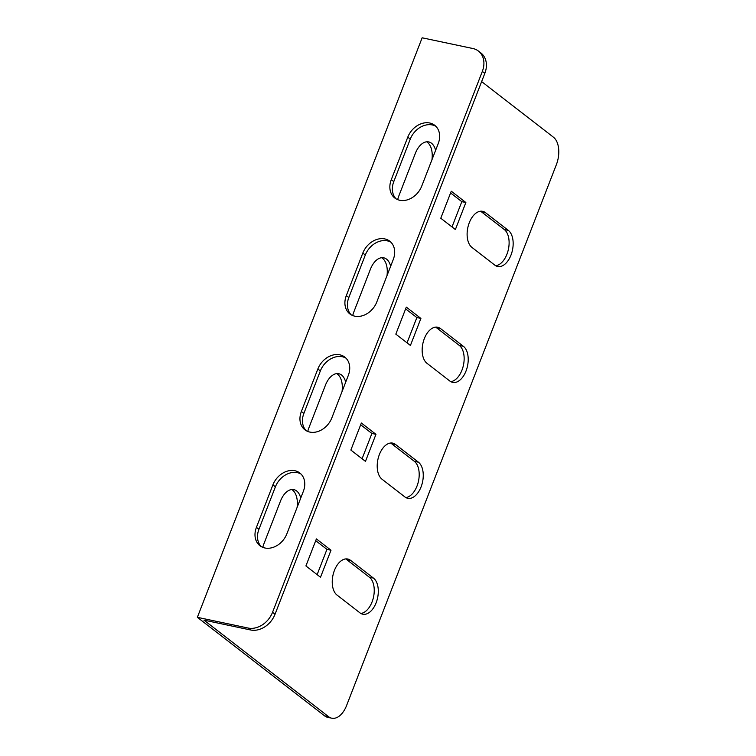 <?xml version="1.0" encoding="UTF-8"?>
<svg xmlns="http://www.w3.org/2000/svg" width="756" height="756" viewBox="0 0 756 756"><rect width="100%" height="100%" fill="white"/><g stroke="black" fill="none" stroke-linecap="round" stroke-linejoin="round"><path stroke-width="1.13" d="M331.78 718.2L327.717 717.34A21.244 12.332 -78.1 0 1 324.617 715.875L197.363 617.321L422.15 37.8L472.906 48.526A21.244 16.651 -52.2 0 1 478.416 51.049L480.92 52.986A21.244 16.651 127.8 0 1 484.832 73.351L275.042 614.241A21.244 16.651 127.8 0 1 250.623 629.984L203.931 620.118L328.671 716.735A21.244 12.332 101.9 0 0 331.78 718.2A21.244 12.332 101.9 0 0 346.598 705.499L556.388 164.61A21.244 12.332 101.9 0 0 553.458 137.214L481.638 81.591M508.353 230.4L485.409 212.625A19.117 11.104 101.9 0 0 482.621 211.311A19.117 11.104 101.9 0 0 468.446 225.184A19.117 11.104 101.9 0 0 471.924 247.401L494.868 265.176A19.117 11.104 101.9 0 0 497.665 266.49A19.117 11.104 101.9 0 0 511.831 252.617A19.117 11.104 101.9 0 0 508.353 230.4L504.299 229.54L481.355 211.774A19.117 11.104 101.9 0 0 480.523 211.207M300.737 498.062A19.117 11.104 101.9 0 0 293.829 489.623A19.117 11.104 101.9 0 0 280.495 501.058L264.005 543.555A19.117 11.104 101.9 0 0 262.805 547.353M345.69 382.158A19.117 11.104 101.9 0 0 338.782 373.719A19.117 11.104 101.9 0 0 325.449 385.154L308.958 427.65A19.117 11.104 101.9 0 0 307.758 431.449M390.654 266.254A19.117 11.104 101.9 0 0 383.746 257.815A19.117 11.104 101.9 0 0 370.402 269.249L353.921 311.746A19.117 11.104 101.9 0 0 352.712 315.545M426.97 363.305L449.914 381.081A19.117 11.104 101.9 0 0 452.702 382.394A19.117 11.104 101.9 0 0 466.877 368.522A19.117 11.104 101.9 0 0 463.4 346.305L440.455 328.529A19.117 11.104 101.9 0 0 437.667 327.216A19.117 11.104 101.9 0 0 423.492 341.088A19.117 11.104 101.9 0 0 426.97 363.305M382.016 479.209L404.961 496.985A19.117 11.104 101.9 0 0 407.749 498.298A19.117 11.104 101.9 0 0 421.924 484.426A19.117 11.104 101.9 0 0 418.446 462.209L395.501 444.433A19.117 11.104 101.9 0 0 392.704 443.12A19.117 11.104 101.9 0 0 378.539 456.993A19.117 11.104 101.9 0 0 382.016 479.209M337.053 595.114L359.998 612.889A19.117 11.104 101.9 0 0 362.795 614.203A19.117 11.104 101.9 0 0 376.97 600.33A19.117 11.104 101.9 0 0 373.492 578.113L350.538 560.338A19.117 11.104 101.9 0 0 347.751 559.024A19.117 11.104 101.9 0 0 333.576 572.897A19.117 11.104 101.9 0 0 337.053 595.114M435.607 150.349A19.117 11.104 101.9 0 0 428.699 141.911A19.117 11.104 101.9 0 0 415.356 153.345L398.875 195.842A19.117 11.104 101.9 0 0 397.675 199.641M410.423 345.464L420.912 318.418L406.312 307.106L395.823 334.152L410.423 345.464M320.506 577.272L330.996 550.226L316.395 538.915L305.906 565.96L320.506 577.272M365.469 461.368L375.959 434.322L361.359 423.01L350.86 450.056L365.469 461.368M455.377 229.559L465.866 202.513L451.266 191.211L440.776 218.248L455.377 229.559M495.7 265.734A19.117 11.104 101.9 0 0 508.24 250.028A19.117 11.104 101.9 0 0 504.299 229.54M297.07 507.503A19.117 11.104 101.9 0 0 291.731 489.529M342.033 391.599A19.117 11.104 101.9 0 0 336.685 373.625M386.987 275.694A19.117 11.104 101.9 0 0 381.638 257.72M450.746 381.638A19.117 11.104 101.9 0 0 463.277 365.932A19.117 11.104 101.9 0 0 459.346 345.445L436.392 327.679A19.117 11.104 101.9 0 0 435.56 327.112M405.792 497.542A19.117 11.104 101.9 0 0 418.323 481.837A19.117 11.104 101.9 0 0 414.382 461.349L391.438 443.583A19.117 11.104 101.9 0 0 390.606 443.016M360.829 613.447A19.117 11.104 101.9 0 0 373.37 597.741A19.117 11.104 101.9 0 0 369.429 577.253L346.484 559.487A19.117 11.104 101.9 0 0 345.653 558.92M431.941 159.79A19.117 11.104 101.9 0 0 426.601 141.816M405.632 308.873L416.849 317.567L407.04 342.846M315.715 540.682L326.942 549.366L317.133 574.654M360.669 424.777L371.895 433.462L362.086 458.75M450.585 192.969L461.812 201.663L452.003 226.942M250.623 629.984L248.119 628.047L197.363 617.321M407.767 137.176A19.117 14.988 127.8 0 1 434.7 125.279A19.117 14.988 127.8 0 1 438.225 143.612L421.735 186.108A19.117 14.988 127.8 0 1 394.802 198.006A19.117 14.988 127.8 0 1 391.277 179.673L407.767 137.176L410.272 139.113A19.117 14.988 127.8 0 1 435.881 126.328M362.814 253.08A19.117 14.988 127.8 0 1 389.746 241.183A19.117 14.988 127.8 0 1 393.262 259.516L376.781 302.013A19.117 14.988 127.8 0 1 349.848 313.91A19.117 14.988 127.8 0 1 346.324 295.577L362.814 253.08L365.309 255.018A19.117 14.988 127.8 0 1 390.928 242.232M317.851 368.985A19.117 14.988 127.8 0 1 344.783 357.087A19.117 14.988 127.8 0 1 348.308 375.42L331.827 417.917A19.117 14.988 127.8 0 1 304.895 429.814A19.117 14.988 127.8 0 1 301.37 411.481L317.851 368.985L320.355 370.922A19.117 14.988 127.8 0 1 345.974 358.136M272.897 484.889A19.117 14.988 127.8 0 1 299.83 472.991A19.117 14.988 127.8 0 1 303.354 491.324L286.864 533.821A19.117 14.988 127.8 0 1 259.932 545.719A19.117 14.988 127.8 0 1 256.416 527.386L272.897 484.889L275.401 486.826A19.117 14.988 127.8 0 1 301.02 474.04M484.832 73.351L482.328 71.414L272.538 612.303L275.042 614.241M482.328 71.414A21.244 16.651 -52.2 0 0 478.416 51.049M248.119 628.047A21.244 16.651 -52.2 0 0 272.538 612.303M396.116 198.885A19.117 14.988 127.8 0 1 393.781 181.61L410.272 139.113M351.162 314.789A19.117 14.988 127.8 0 1 348.828 297.514L365.309 255.018M306.208 430.693A19.117 14.988 127.8 0 1 303.874 413.419L320.355 370.922M261.255 546.597A19.117 14.988 127.8 0 1 258.921 529.323L275.401 486.826M465.866 202.513L461.812 201.663M375.959 434.322L371.895 433.462M330.996 550.226L326.942 549.366M420.912 318.418L416.849 317.567M324.617 715.875L328.671 716.735M346.484 559.487L350.538 560.338M369.429 577.253L373.492 578.113M391.438 443.583L395.501 444.433M414.382 461.349L418.446 462.209M436.392 327.679L440.455 328.529M459.346 345.445L463.4 346.305M481.355 211.774L485.409 212.625M256.416 527.386L258.921 529.323M301.37 411.481L303.874 413.419M346.324 295.577L348.828 297.514M391.277 179.673L393.781 181.61"/></g></svg>
